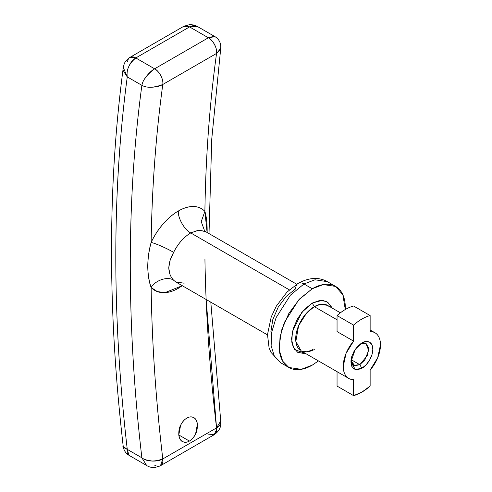 <?xml version="1.0" encoding="UTF-8"?>
<svg xmlns="http://www.w3.org/2000/svg" width="492" height="492" viewBox="0 0 492 492"><rect width="100%" height="100%" fill="white"/><g stroke="black" fill="none" stroke-linecap="round" stroke-linejoin="round"><path stroke-width="0.74" d="M204.26 230.563L205.152 231.369L198.62 230.151L190.755 232.919C184.5 229.998 177.575 217.747 178.362 211C172.993 214.094 167.913 218.417 163.092 223.983C158.295 229.512 154.31 235.668 151.13 242.451C151.966 187.741 155.853 135.085 162.797 84.47L216.554 53.431C209.617 104.046 205.73 156.702 204.887 211.412L201.234 221.634L204.629 230.963L201.234 221.64L204.887 211.412C201.874 208.208 198.042 206.566 193.387 206.492C188.707 206.419 183.7 207.919 178.362 211C183.725 207.95 188.731 206.456 193.368 206.535C197.987 206.609 201.831 208.233 204.887 211.412C206.492 216.677 207.243 223.534 207.144 231.99L207.144 232.507M351.073 359.634L359.8 364.677L353.508 365.298L350.962 360.636L354.781 365.777L359.8 364.677L361.866 368.256L355.292 369.523L350.907 361.928L355.292 349.271L361.866 342.949L357.672 346.331L354.117 351.128L351.743 356.602L350.907 361.928L351.743 366.288L354.117 369.025L357.672 369.713L361.866 368.256L366.06 364.873L369.615 360.076L371.989 354.597L372.825 349.271L371.989 344.91L369.615 342.18L366.06 341.491L361.866 342.949C365.07 340.587 372.678 339.997 372.825 349.271C372.678 358.723 365.07 366.915 361.866 368.256L359.8 364.677L364.83 359.959L368.643 350.372L366.005 343.471L360.777 343.637L366.085 343.514L368.625 348.072L367.284 355.624L359.8 364.677L351.073 359.634M178.787 434.94L189.395 441.066C187.071 442.474 184.74 442.609 182.409 441.484C180.871 441.066 179.666 438.889 178.787 434.94C178.688 430.808 179.297 427.597 180.613 425.291C182.415 421.828 184.494 419.436 186.862 418.114C184.279 419.602 182.2 421.995 180.613 425.291L178.787 434.94C179.137 438.101 180.343 440.278 182.409 441.484C184.488 442.695 186.819 442.554 189.395 441.066C191.972 439.584 194.039 437.185 195.595 433.876L197.397 424.209C197.046 421.047 195.853 418.87 193.811 417.677C191.757 416.478 189.438 416.619 186.862 418.114C189.223 416.706 191.542 416.558 193.811 417.677C195.447 418.274 196.64 420.451 197.397 424.209C197.427 428.637 196.825 431.859 195.595 433.876C193.787 437.388 191.726 439.786 189.395 441.066L178.787 434.94M361.866 392.13A44.741 25.83 -60 0 1 353.594 395.636L337.051 386.085L337.051 371.663L337.051 386.085L353.594 395.636L353.594 379.627C350.427 379.639 347.912 378.453 346.048 376.054C344.185 373.662 343.256 370.427 343.256 366.343L346.048 353.404L353.594 341.128L353.594 325.114C359.111 320.206 364.621 317.026 370.138 315.563L370.138 331.577A26.316 15.197 -60 0 1 375.587 333.164A26.316 15.197 -60 0 1 370.138 370.076L370.138 386.085L361.866 392.13L353.594 395.636L353.594 379.627A26.316 15.197 -60 0 1 348.139 378.041A26.316 15.197 -60 0 1 353.594 341.128L337.051 331.577L337.051 315.563L337.051 331.577L353.594 341.128L353.594 325.114A44.741 25.83 -60 0 1 370.138 315.563L353.594 306.018C348.078 307.475 342.567 310.655 337.051 315.563L353.594 325.114L337.051 315.563A44.741 25.83 120 0 1 353.594 306.018L370.138 315.563L370.138 331.577C373.305 331.565 375.82 332.752 377.678 335.144C379.541 337.537 380.476 340.778 380.476 344.855L377.678 357.795L370.138 370.076L370.138 386.085A44.741 25.83 -60 0 1 361.866 392.13M335.636 286.43C332.531 284.64 328.951 283.945 324.898 284.345C320.846 284.745 316.627 286.215 312.242 288.749L298.656 299.96L284.382 322.42L280.034 336.786L279.401 350.525L282.685 361.183L288.847 367.469L301.215 369.332L312.242 365.15L318.429 360.913L312.242 365.15C307.851 367.684 303.632 369.154 299.579 369.553C295.526 369.953 291.947 369.258 288.847 367.469C285.741 365.679 283.355 362.924 281.676 359.215C279.997 355.507 279.155 351.116 279.155 346.048L281.676 329.978L288.847 313.441L299.579 298.964L312.242 288.749L303.97 283.97L314.997 279.788L327.364 281.658L314.997 279.788L303.97 283.97L312.242 288.749L323.269 284.567L335.636 286.43L342.869 294.825L345.292 309.517L345.322 307.851C345.322 302.783 344.486 298.392 342.807 294.683C341.128 290.975 338.736 288.22 335.636 286.43L327.364 281.658C318.754 276.867 309.007 277.451 298.121 283.392A11.697 6.753 60 0 1 303.97 283.97L290.385 295.182L276.11 317.647L271.768 332.014L271.129 345.753L274.419 356.411L280.575 362.696L274.419 356.411L271.129 345.753L271.768 332.014L276.11 317.647L290.385 295.182L303.97 283.97A11.697 6.753 -120 0 0 298.121 283.392A11.697 6.753 60 0 0 295.698 288.749L286.203 296.412L278.152 307.272L272.777 319.671L270.883 331.725M305.452 353.422L294.64 349.64L291.762 342.075L292.408 331.645L301.762 312.414L312.242 303.072L314.308 306.657L306.67 312.961L298.638 325.599L295.833 341.405L301.147 350.937L308.103 351.983L314.308 349.634M205.761 231.75L199.039 230.09L190.742 232.925L289.345 289.856L190.742 232.925C183.713 237.156 178.006 243.645 173.614 252.396L170.14 260.305L168.707 267.931L170.127 274.93C171.647 277.931 172.809 279.702 173.614 280.231C167.95 276.073 155.515 280.083 151.13 287.494C154.304 290.79 158.289 292.519 163.086 292.672C167.907 292.826 172.993 291.362 178.338 288.275L182.311 285.704L164.937 292.648L157.292 291.559L151.13 287.494C149.008 281.928 147.877 274.856 147.748 266.264C147.883 257.796 149.008 249.856 151.13 242.451A1579.037 911.664 60 0 1 162.797 84.47L216.554 53.431A11.697 6.753 -120 0 0 208.374 37.773L154.611 68.812A11.697 6.753 60 0 1 162.797 84.47C163.947 80.116 159.076 70.805 154.611 68.812L135.804 57.951L189.568 26.912L208.374 37.773L154.611 68.812L135.804 57.951L189.568 26.912A11.697 6.753 -120 0 0 183.737 26.328L189.568 26.912L197.378 26.476L193.633 24.969L189.641 24.6L183.719 26.334L129.956 57.373C123.941 61.924 124.31 63.689 123.301 67.509L127.262 76.893L141.88 85.337C134.15 142.631 130.282 202.476 130.282 264.874C130.282 327.272 134.15 391.583 141.88 457.806L127.262 449.362C119.624 383.188 115.805 318.908 115.805 256.517C115.805 194.125 119.624 134.255 127.262 76.893C123.572 71.617 122.231 68.806 123.234 68.468L123.308 67.472M329.117 306.577A26.316 15.197 120 0 0 314.308 306.657L337.051 319.788L314.308 306.657A26.316 15.197 120 0 0 297.635 328.232A26.316 15.197 120 0 0 299.499 349.707M206.13 299.456L216.554 427.905L162.797 458.944C155.853 400.322 151.966 343.17 151.13 287.494C146.721 274.198 146.721 259.186 151.13 242.451C155.515 243.337 167.95 248.835 173.614 252.396C167.274 263.921 167.274 273.201 173.614 280.231L175.872 281.984L184.162 283.195M178.362 211L178.362 211C177.575 217.747 184.5 229.998 190.755 232.919L190.742 232.925C183.725 237.162 178.018 243.651 173.614 252.396C167.95 248.835 155.515 243.337 151.13 242.451C154.353 235.643 158.344 229.493 163.104 224.001C167.883 218.491 172.963 214.155 178.338 211.013M127.619 61.414A11.697 6.753 60 0 1 129.974 57.361A11.697 6.753 60 0 1 135.804 57.951L129.956 57.373M214.291 434.651A11.697 6.753 -120 0 0 216.646 429.338A11.697 6.753 -120 0 0 216.554 427.905L162.797 458.944A11.697 6.753 60 0 1 160.484 465.721A11.697 6.753 60 0 1 154.611 465.155M340.384 312.807L327.469 305.354L320.513 304.302L314.308 306.657L312.242 303.072L322.389 300.286L327.783 302.229L331.774 307.838L331.344 306.787L326.86 301.627L320.151 300.323L312.242 303.072L304.327 309.462L297.617 318.508L293.14 328.841L291.565 338.89L293.14 347.118L297.617 352.272L304.327 353.576L305.458 353.422M123.234 446.213C122.231 446.607 123.572 447.652 127.262 449.362A1614.16 931.94 60 0 1 127.262 76.893C126.26 69.833 129.107 63.517 135.804 57.951C133.154 59.446 130.884 62.133 128.996 66.026M128.959 455.291L127.262 449.362L123.24 446.527C107.6 311.35 107.625 185.017 123.301 67.533M127.262 76.893L141.88 85.337C146.997 88.154 153.965 87.865 162.797 84.47C160.171 86.032 156.665 86.943 152.28 87.201M144.869 78.591L146.235 76.604M146.536 76.211C149.26 72.773 151.948 70.307 154.611 68.812C147.022 74.581 142.778 80.091 141.88 85.337A1593.662 920.108 -120 0 0 141.88 457.806L127.262 449.362C126.801 452.173 127.385 454.153 128.996 455.309L146.598 465.475M145.896 465.014L145.521 464.719M141.88 457.806L146.634 465.493C150.441 468.009 155.048 468.089 160.46 465.733L162.797 458.944C153.965 462.043 146.997 461.662 141.88 457.806M144.242 459.128L146.659 460.057L152.28 461.078C156.665 461.207 160.171 460.494 162.797 458.944A1579.037 911.664 60 0 1 151.13 287.494C155.515 280.083 167.95 276.073 173.614 280.231M151.72 87.213L149.562 87.17M220.723 420.986L216.554 427.905L216.646 429.338L214.223 434.694L208.374 434.116M220.514 49.274L216.554 53.431A1579.037 911.664 -120 0 0 204.887 211.412L207.144 232.925M204.936 259.512A1579.037 911.664 -120 0 0 216.554 427.905C219.254 426.379 220.656 424.258 220.767 421.539L210.804 302.149M214.979 36.642L197.44 26.513C195.269 25.172 192.643 25.307 189.568 26.912L208.374 37.773C212.839 39.766 217.704 49.077 216.554 53.431L220.736 48.364C221.142 43.247 219.229 39.342 214.992 36.648L208.374 37.773L213.971 36.273M348.705 378.391L301.147 350.937C301.916 351.343 304.751 353.594 312.844 349.486M296.731 284.228L205.109 231.332M375.027 332.807L370.138 329.984M160.46 465.733L214.223 434.694C219.309 431.121 221.48 426.582 220.736 421.072M267.488 334.88L175.644 281.885M288.847 367.469L280.575 362.696L270.889 352.247L269.062 347.703L267.5 334.56L271.227 316.94L276.338 306.116L286.965 292.125L298.121 283.392M123.246 446.545C123.769 450.315 125.694 453.243 129.009 455.315M209.014 233.583L211.757 138.941L220.717 48.487"/></g></svg>
